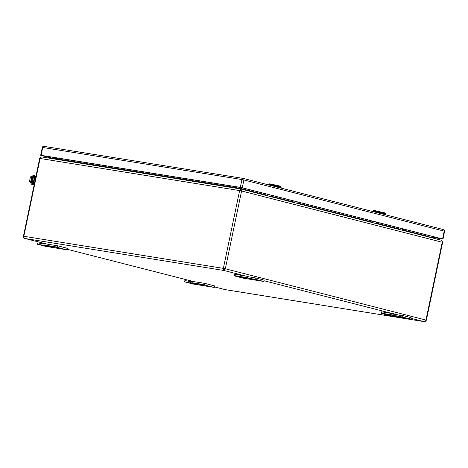 <?xml version="1.0" encoding="UTF-8"?>
<svg xmlns="http://www.w3.org/2000/svg" width="468" height="468" viewBox="0 0 468 468"><rect width="100%" height="100%" fill="white"/><g stroke="black" fill="none" stroke-linecap="round" stroke-linejoin="round"><path stroke-width="0.7" d="M40.09 158.476L23.833 236.276L23.435 236.241L39.686 158.441C40.102 156.757 42.67 156.879 42.003 157.002L42.102 157.02C41.102 156.897 40.429 157.383 40.09 158.476L239.622 190.575L241.055 189.025L441.072 240.142C441.418 239.733 441.938 240.482 442.617 242.383L426.366 320.182L425.956 320.053L442.207 242.254C442.336 241.114 441.927 240.4 440.967 240.119L441.067 240.137M41.997 157.002L240.991 189.013L241.576 190.985L442.207 242.254M224.938 289.575L423.944 321.604C424.95 321.668 425.617 321.153 425.956 320.053L225.324 268.784L223.371 268.375L223.967 270.498L225.324 268.784L241.576 190.985L239.622 190.575L223.371 268.375L23.833 236.276C23.704 237.422 24.12 238.165 25.085 238.504L46.689 244.027M214.443 286.896L225.19 289.628M410.968 318.287L424.066 321.627L225.126 289.622L214.443 286.902M23.435 236.241L23.435 236.241C23.148 237.955 25.547 238.861 24.985 238.487L223.967 270.498L245.571 276.021M404.451 317.626L396.794 316.005L397.08 314.625L394.079 313.829L393.594 315.128L394.419 315.613L381.906 313.601L390.277 315.742L410.81 319.036L400.368 316.584L405.2 317.866M396.794 316.005L394.419 315.613M381.906 313.601L381.081 313.115L381.566 311.817L394.079 313.829M402.644 316.947L402.93 315.567L411.103 317.655L410.81 319.036M402.93 315.567L400.655 315.198L400.368 316.584M397.08 314.625L400.59 315.52M394.805 314.262L394.518 315.643M381.081 313.115L393.594 315.128M194.518 283.854L184.585 281.871L192.752 283.959L213.49 287.305L205.119 285.164L190.435 282.812L195.267 284.099M205.119 285.164L204.294 284.679L191.781 282.666L192.605 283.152M213.49 287.305L214.426 287.27L214.508 285.866L204.779 283.38L204.294 284.679M204.779 283.38L192.266 281.367L191.781 282.666M190.435 282.812L190.722 281.432L192.155 281.66M184.585 281.871L184.872 280.49L190.657 281.754M187.147 280.853L186.861 282.233M211.945 285.451L214.508 285.866M254.376 279.367L257.909 280.35L253.334 279.18C252.357 279.027 252.357 279.086 253.346 279.349C252.357 279.086 252.357 279.027 253.334 279.18M255.891 277.992L264.057 280.08L263.771 281.461L255.598 279.373L247.478 278.062L247.765 276.682L255.891 277.992L255.598 279.373M247.765 276.682L247.034 276.255L246.548 277.553L247.373 278.039L234.866 276.026L243.237 278.167L263.771 281.461M254.323 279.601L253.381 279.185M234.866 276.026L234.041 275.541L234.521 274.242L247.034 276.255M234.041 275.541L246.548 277.553M47.964 246.402C48.953 246.665 48.953 246.724 47.976 246.577C48.953 246.724 48.953 246.665 47.964 246.402L44.442 245.595M37.539 244.296L45.712 246.384L66.45 249.725L58.079 247.59L37.539 244.296L37.832 242.915L45.115 244.085M66.45 249.725L67.38 249.69L67.462 248.292L57.734 245.805L45.226 243.793L44.741 245.092L45.566 245.577M47.976 246.577L44.39 245.829M58.079 247.59L57.254 247.104L44.741 245.092M57.734 245.805L57.254 247.104M64.9 247.876L67.462 248.292M57.394 159.43L57.681 158.038M402.942 230.396L403.697 229.08M398.765 229.332L398.461 228.173A0.468 0.328 -75.7 0 1 398.455 227.898L398.49 227.746M401.965 230.145L402.714 228.829M376.804 223.716L377.553 222.399M372.627 222.651L372.317 221.493A0.468 0.328 -75.7 0 1 372.317 221.224L372.347 221.066M375.822 223.47L376.576 222.148M272.241 196.999L272.99 195.677M268.059 195.928L267.754 194.776A0.468 0.328 -75.7 0 1 267.754 194.501L267.784 194.349M271.259 196.747L272.007 195.425M298.379 203.679L299.128 202.357M294.202 202.609L293.898 201.456A0.468 0.328 -75.7 0 1 293.892 201.181L293.927 201.029M297.402 203.428L298.151 202.106M56.289 159.301L40.687 155.282L42.319 147.461L42.723 147.496L41.085 155.323L240.295 187.37L241.933 179.542L243.886 179.952L242.254 187.773L442.558 238.961L444.19 231.133L444.6 231.268A1.41 1.41 0 0 0 443.565 229.612A1.41 0.983 104.3 0 1 444.19 231.133L243.886 179.952A1.41 0.983 -75.7 0 0 243.261 178.425A1.41 0.983 -75.7 0 0 243.202 178.413A1.41 1.012 99.1 0 0 243.138 178.402A1.41 1.012 99.1 0 0 241.933 179.542L42.723 147.496A1.41 1.012 -80.9 0 1 43.928 146.355A1.41 1.012 -80.9 0 1 43.992 146.367L243.073 178.39M442.558 238.961L427.073 236.562M242.254 187.773L240.295 187.37M41.085 155.323L40.687 155.282M55.06 157.617A1.65 1.152 104.3 0 1 54.083 158.038L52.2 158.207L56.78 159.377L41.588 155.452M426.588 236.439L442.073 238.885L241.763 187.697L41.582 155.493M52.2 158.207L52.41 157.189M52.592 158.272L57.166 159.442M52.913 157.851L57.482 159.015M386.082 214.923L385.568 214.139A6.593 0.298 -168.2 0 0 381.473 213.01A6.593 0.298 -168.2 0 0 374.546 211.635A6.593 0.298 -168.2 0 0 372.68 211.448A6.593 0.298 11.8 0 1 374.546 211.635A6.593 0.298 11.8 0 1 381.613 213.045A6.593 0.298 11.8 0 1 385.573 214.151A6.593 0.298 11.8 0 1 383.696 213.975M385.644 213.771L385.1 212.94L375.26 210.705L373.593 210.536L372.756 211.08A6.593 0.298 11.8 0 1 374.622 211.267A6.593 0.298 -168.2 0 1 381.549 212.642A6.593 0.298 -168.2 0 1 385.644 213.771A6.593 0.298 -168.2 0 1 385.65 213.782L385.573 214.145M372.622 211.483L372.744 211.091A6.593 0.298 11.8 0 1 372.756 211.08M281.52 188.2L281.005 187.416A6.593 0.298 -168.2 0 0 276.91 186.293A6.593 0.298 -168.2 0 0 269.983 184.918A6.593 0.298 -168.2 0 0 268.117 184.725L268.059 184.761M280.537 186.217L270.697 183.982L269.03 183.813L268.193 184.357L270.059 184.55A6.593 0.298 -168.2 0 1 276.986 185.925A6.593 0.298 -168.2 0 1 281.081 187.048A6.593 0.298 -168.2 0 0 281.081 187.048L280.537 186.217M268.182 184.369L268.106 184.731A6.593 0.298 11.8 0 1 269.983 184.918A6.593 0.298 11.8 0 1 277.044 186.322A6.593 0.298 11.8 0 1 281.011 187.434A6.593 0.298 11.8 0 1 279.133 187.253M34.497 176.442A3.721 2.662 99.1 0 0 31.701 179.472A3.721 2.662 99.1 0 0 33.327 183.708M32.245 181.49A3.58 2.556 -80.9 0 1 32.181 181.093M35.305 179.419A4.943 3.533 99.1 0 0 35.17 179.952L35.077 180.496M33.532 181.286L33.368 182.058L34.708 182.274M35.849 176.81L34.31 177.542L35.65 177.758M34.31 177.542L34.164 178.249M33.368 182.058L34.456 183.462M35.123 176.255A4.001 2.861 99.1 0 0 33.415 176.36L34.796 175.547L33.661 175.365L30.414 176.916L29.466 181.432L30.601 181.613L31.321 179.396A4.001 2.861 99.1 0 0 32 183.14A4.001 2.861 99.1 0 0 33.866 184.082M33.415 176.36L33.351 176.395A4.001 2.861 99.1 0 0 31.321 179.396L31.543 177.097L30.414 176.916M31.543 177.097L33.351 176.389M34.053 184.164L32.906 184.585L30.601 181.613M29.466 181.432L31.771 184.398L32.906 184.585M34.796 175.547L35.474 176.231M32.198 181.098L34.065 181.373L32.198 181.098A4.06 2.902 99.1 0 0 34.299 184.24M35.954 176.29L35.767 176.261A4.06 2.902 99.1 0 0 32.859 178.039M35.954 176.313A4.06 2.902 99.1 0 0 33.345 178.121M32.69 181.151L32.69 181.174A4.06 2.902 99.1 0 0 34.316 184.14M33.573 181.251L34.199 178.255L32.819 178.033L32.52 178.004L31.894 180.999M34.065 181.373L34.69 178.384L34.199 178.255M58.172 158.12L57.979 159.038L239.318 188.206L239.511 187.288M241.476 187.627L241.272 188.616L239.318 188.206A1.176 0.842 99.1 0 1 239.119 188.709M403.176 229.987L425.564 235.708L425.775 234.72M241.242 189.078A1.176 0.819 104.3 0 1 241.272 188.616L267.93 195.425M272.475 196.589L294.068 202.106M298.613 203.27L372.493 222.148M377.038 223.306L398.631 228.829M425.541 236.17A1.176 0.819 -75.7 0 1 425.564 235.708L425.974 235.843L426.184 234.825M57.775 158.055L57.582 158.997L57.979 159.038A1.176 0.842 99.1 0 1 57.78 159.541M241.108 189.049L440.967 240.119M42.102 157.02L240.862 188.996M395.905 314.438L394.495 314.075M392.617 313.595L263.929 280.712M248.865 276.863L247.449 276.5M193.688 281.596L67.404 249.321L193.729 281.601M400.947 316.731L400.877 317.052M191.014 282.959L190.944 283.28M243.325 178.443L443.506 229.601A1.41 0.983 104.3 0 1 443.565 229.612L243.261 178.425A1.41 1.41 0 0 0 243.138 178.402L43.928 146.355A1.41 1.41 0 0 0 42.319 147.461M54.083 158.038L57.5 158.909M32.819 178.033L32.198 181.028M425.968 236.281L425.974 235.843M57.582 158.997L57.359 159.471M24.98 238.481L46.648 244.021M424.043 321.621C424.523 322.06 425.295 321.58 426.366 320.182M442.968 239.095L444.6 231.268M281.011 187.428L281.087 187.065"/></g></svg>
